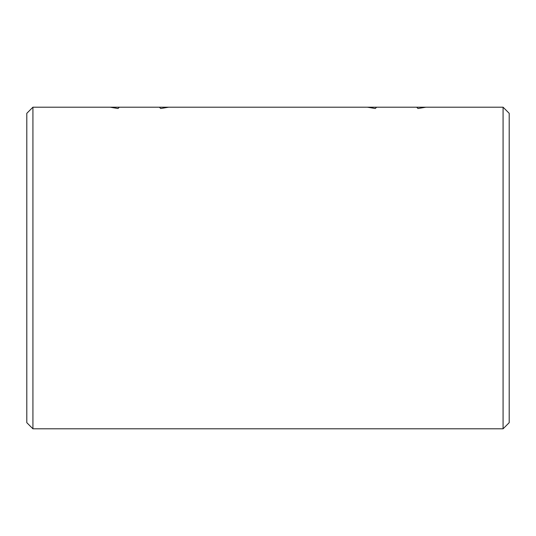 <?xml version="1.0" encoding="UTF-8"?>
<svg xmlns="http://www.w3.org/2000/svg" width="536" height="536" viewBox="0 0 536 536"><rect width="100%" height="100%" fill="white"/><g stroke="black" fill="none" stroke-linecap="round" stroke-linejoin="round"><path stroke-width="0.8" d="M367.421 107.2L375.287 108.513L376.607 107.2L416.673 107.2L417.993 108.513L425.859 107.2L110.141 107.2L118.007 108.513L119.327 107.2L159.393 107.2L160.713 108.513L168.579 107.2M503.076 107.2L509.2 113.324L509.2 422.676L503.076 428.8L503.076 107.2L425.859 107.2M32.924 428.8L26.8 422.676L26.8 113.324L32.924 107.2L32.924 428.8L503.076 428.8M110.141 107.2L32.924 107.2"/></g></svg>
